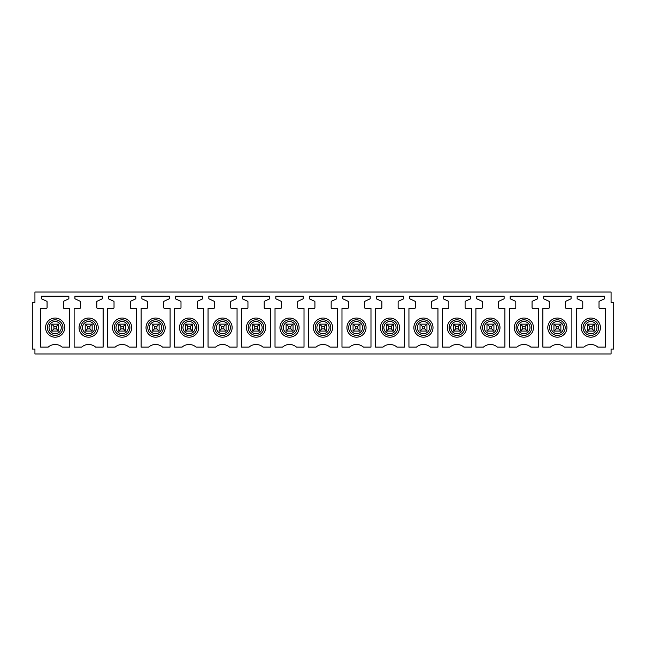 <?xml version="1.0" encoding="UTF-8"?>
<svg xmlns="http://www.w3.org/2000/svg" width="646" height="646" viewBox="0 0 646 646"><rect width="100%" height="100%" fill="white"/><g stroke="black" fill="none" stroke-linecap="round" stroke-linejoin="round"><path stroke-width="0.97" d="M582.442 323.024A9.577 9.577 0 0 1 595.442 319.205A9.577 9.577 0 0 1 599.254 332.205A9.577 9.577 0 0 1 586.261 336.017A9.577 9.577 0 0 1 582.442 323.024M34.932 353.976L611.068 353.976L611.068 349.058L613.7 349.058L613.7 302.481L611.068 302.481L611.068 292.024L34.932 292.024L34.932 302.481L32.3 302.481L32.3 349.058L34.932 349.058L34.932 353.976M581.885 308.457A0.88 0.88 0 0 0 582.765 307.577L582.765 301.747A0.525 0.525 0 0 0 582.466 301.27L577.144 298.791L577.144 296.151L604.559 296.151L604.559 298.791L599.327 301.23A0.525 0.525 0 0 0 599.028 301.706L599.028 307.577A0.88 0.88 0 0 0 599.9 308.457L605.35 308.457L605.35 347.12L597.825 347.12A10.546 10.546 0 0 0 583.879 347.12L576.353 347.12L576.353 308.457L581.885 308.457M548.406 308.457A0.88 0.88 0 0 0 549.286 307.577L549.286 301.747A0.525 0.525 0 0 0 548.979 301.27L543.657 298.791L543.657 296.151L571.08 296.151L571.08 298.791L565.848 301.23A0.525 0.525 0 0 0 565.541 301.706L565.541 307.577A0.88 0.88 0 0 0 566.421 308.457L571.872 308.457L571.872 347.12L564.346 347.12A10.546 10.546 0 0 0 550.392 347.12L542.874 347.12L542.874 308.457L548.406 308.457M514.927 308.457A0.88 0.88 0 0 0 515.807 307.577L515.807 301.747A0.525 0.525 0 0 0 515.5 301.27L510.178 298.791L510.178 296.151L537.601 296.151L537.601 298.791L532.369 301.23A0.525 0.525 0 0 0 532.062 301.706L532.062 307.577A0.88 0.88 0 0 0 532.942 308.457L538.393 308.457L538.393 347.12L530.867 347.12A10.546 10.546 0 0 0 516.913 347.12L509.387 347.12L509.387 308.457L514.927 308.457M481.44 308.457A0.88 0.88 0 0 0 482.32 307.577L482.32 301.747A0.525 0.525 0 0 0 482.021 301.27L476.7 298.791L476.7 296.151L504.114 296.151L504.114 298.791L498.882 301.23A0.525 0.525 0 0 0 498.583 301.706L498.583 307.577A0.88 0.88 0 0 0 499.455 308.457L504.906 308.457L504.906 347.12L497.38 347.12A10.546 10.546 0 0 0 483.434 347.12L475.908 347.12L475.908 308.457L481.44 308.457M447.961 308.457A0.88 0.88 0 0 0 448.841 307.577L448.841 301.747A0.525 0.525 0 0 0 448.534 301.27L443.221 298.791L443.221 296.151L470.635 296.151L470.635 298.791L465.403 301.23A0.525 0.525 0 0 0 465.096 301.706L465.096 307.577A0.88 0.88 0 0 0 465.976 308.457L471.427 308.457L471.427 347.12L463.901 347.12A10.546 10.546 0 0 0 449.947 347.12L442.429 347.12L442.429 308.457L447.961 308.457M414.482 308.457A0.88 0.88 0 0 0 415.362 307.577L415.362 301.747A0.525 0.525 0 0 0 415.055 301.27L409.734 298.791L409.734 296.151L437.156 296.151L437.156 298.791L431.924 301.23A0.525 0.525 0 0 0 431.617 301.706L431.617 307.577A0.88 0.88 0 0 0 432.497 308.457L437.948 308.457L437.948 347.12L430.422 347.12A10.546 10.546 0 0 0 416.468 347.12L408.942 347.12L408.942 308.457L414.482 308.457M381.003 308.457A0.88 0.88 0 0 0 381.875 307.577L381.875 301.747A0.525 0.525 0 0 0 381.576 301.27L376.255 298.791L376.255 296.151L403.669 296.151L403.669 298.791L398.437 301.23A0.525 0.525 0 0 0 398.138 301.706L398.138 307.577A0.88 0.88 0 0 0 399.018 308.457L404.461 308.457L404.461 347.12L396.935 347.12A10.546 10.546 0 0 0 382.989 347.12L375.463 347.12L375.463 308.457L381.003 308.457M347.516 308.457A0.88 0.88 0 0 0 348.396 307.577L348.396 301.747A0.525 0.525 0 0 0 348.089 301.27L342.776 298.791L342.776 296.151L370.19 296.151L370.19 298.791L364.958 301.23A0.525 0.525 0 0 0 364.651 301.706L364.651 307.577A0.88 0.88 0 0 0 365.531 308.457L370.982 308.457L370.982 347.12L363.456 347.12A10.546 10.546 0 0 0 349.51 347.12L341.984 347.12L341.984 308.457L347.516 308.457M314.037 308.457A0.88 0.88 0 0 0 314.917 307.577L314.917 301.747A0.525 0.525 0 0 0 314.61 301.27L309.289 298.791L309.289 296.151L336.711 296.151L336.711 298.791L331.479 301.23A0.525 0.525 0 0 0 331.172 301.706L331.172 307.577A0.88 0.88 0 0 0 332.052 308.457L337.503 308.457L337.503 347.12L329.977 347.12A10.546 10.546 0 0 0 316.023 347.12L308.497 347.12L308.497 308.457L314.037 308.457M280.558 308.457A0.88 0.88 0 0 0 281.43 307.577L281.43 301.747A0.525 0.525 0 0 0 281.131 301.27L275.81 298.791L275.81 296.151L303.224 296.151L303.224 298.791L297.992 301.23A0.525 0.525 0 0 0 297.693 301.706L297.693 307.577A0.88 0.88 0 0 0 298.573 308.457L304.016 308.457L304.016 347.12L296.49 347.12A10.546 10.546 0 0 0 282.544 347.12L275.018 347.12L275.018 308.457L280.558 308.457M247.071 308.457A0.88 0.88 0 0 0 247.951 307.577L247.951 301.747A0.525 0.525 0 0 0 247.644 301.27L242.331 298.791L242.331 296.151L269.745 296.151L269.745 298.791L264.513 301.23A0.525 0.525 0 0 0 264.206 301.706L264.206 307.577A0.88 0.88 0 0 0 265.086 308.457L270.537 308.457L270.537 347.12L263.011 347.12A10.546 10.546 0 0 0 249.065 347.12L241.539 347.12L241.539 308.457L247.071 308.457M213.592 308.457A0.88 0.88 0 0 0 214.472 307.577L214.472 301.747A0.525 0.525 0 0 0 214.165 301.27L208.844 298.791L208.844 296.151L236.266 296.151L236.266 298.791L231.034 301.23A0.525 0.525 0 0 0 230.727 301.706L230.727 307.577A0.88 0.88 0 0 0 231.607 308.457L237.058 308.457L237.058 347.12L229.532 347.12A10.546 10.546 0 0 0 215.578 347.12L208.052 347.12L208.052 308.457L213.592 308.457M180.113 308.457A0.88 0.88 0 0 0 180.993 307.577L180.993 301.747A0.525 0.525 0 0 0 180.686 301.27L175.365 298.791L175.365 296.151L202.779 296.151L202.779 298.791L197.555 301.23A0.525 0.525 0 0 0 197.248 301.706L197.248 307.577A0.88 0.88 0 0 0 198.128 308.457L203.571 308.457L203.571 347.12L196.053 347.12A10.546 10.546 0 0 0 182.099 347.12L174.573 347.12L174.573 308.457L180.113 308.457M146.626 308.457A0.88 0.88 0 0 0 147.506 307.577L147.506 301.747A0.525 0.525 0 0 0 147.207 301.27L141.886 298.791L141.886 296.151L169.3 296.151L169.3 298.791L164.068 301.23A0.525 0.525 0 0 0 163.769 301.706L163.769 307.577A0.88 0.88 0 0 0 164.641 308.457L170.092 308.457L170.092 347.12L162.566 347.12A10.546 10.546 0 0 0 148.62 347.12L141.094 347.12L141.094 308.457L146.626 308.457M113.147 308.457A0.88 0.88 0 0 0 114.027 307.577L114.027 301.747A0.525 0.525 0 0 0 113.72 301.27L108.399 298.791L108.399 296.151L135.821 296.151L135.821 298.791L130.589 301.23A0.525 0.525 0 0 0 130.282 301.706L130.282 307.577A0.88 0.88 0 0 0 131.162 308.457L136.613 308.457L136.613 347.12L129.087 347.12A10.546 10.546 0 0 0 115.133 347.12L107.607 347.12L107.607 308.457L113.147 308.457M79.668 308.457A0.88 0.88 0 0 0 80.548 307.577L80.548 301.747A0.525 0.525 0 0 0 80.241 301.27L74.92 298.791L74.92 296.151L102.343 296.151L102.343 298.791L97.11 301.23A0.525 0.525 0 0 0 96.803 301.706L96.803 307.577A0.88 0.88 0 0 0 97.683 308.457L103.126 308.457L103.126 347.12L95.608 347.12A10.546 10.546 0 0 0 81.654 347.12L74.129 347.12L74.129 308.457L79.668 308.457M40.65 347.12L40.65 308.457L46.181 308.457A0.88 0.88 0 0 0 47.061 307.577L47.061 301.747A0.525 0.525 0 0 0 46.762 301.27L41.441 298.791L41.441 296.151L68.856 296.151L68.856 298.791L63.623 301.23A0.525 0.525 0 0 0 63.324 301.706L63.324 307.577A0.88 0.88 0 0 0 64.196 308.457L69.647 308.457L69.647 347.12L62.121 347.12A10.546 10.546 0 0 0 48.175 347.12L40.65 347.12M556.141 326.343L558.685 326.343L560.881 324.139L560.881 331.083L553.945 331.083L553.945 324.139L556.141 326.343L556.141 328.887L554.082 331.083M515.484 323.024A9.577 9.577 0 0 1 528.485 319.205A9.577 9.577 0 0 1 532.296 332.205A9.577 9.577 0 0 1 519.295 336.017A9.577 9.577 0 0 1 515.484 323.024M489.175 326.343L491.727 326.343L493.924 324.139L493.924 331.083L486.979 331.083L486.979 324.139L489.175 326.343L489.175 328.887L487.124 331.083M448.518 323.024A9.577 9.577 0 0 1 461.519 319.205A9.577 9.577 0 0 1 465.33 332.205A9.577 9.577 0 0 1 452.337 336.017A9.577 9.577 0 0 1 448.518 323.024M422.218 326.343L424.761 326.343L426.958 324.139L426.958 331.083L420.021 331.083L420.021 324.139L422.218 326.343L422.218 328.887L420.158 331.083M381.56 323.024A9.577 9.577 0 0 1 394.553 319.205A9.577 9.577 0 0 1 398.372 332.205A9.577 9.577 0 0 1 385.371 336.017A9.577 9.577 0 0 1 381.56 323.024M355.252 326.343L357.803 326.343L360 324.139L360 331.083L353.055 331.083L353.055 324.139L355.252 326.343L355.252 328.887L353.2 331.083M314.594 323.024A9.577 9.577 0 0 1 327.595 319.205A9.577 9.577 0 0 1 331.406 332.205A9.577 9.577 0 0 1 318.405 336.017A9.577 9.577 0 0 1 314.594 323.024M288.286 326.343L290.837 326.343L293.034 324.139L293.034 331.083L286.089 331.083L286.089 324.139L288.286 326.343L288.286 328.887L286.235 331.083M247.628 323.024A9.577 9.577 0 0 1 260.629 319.205A9.577 9.577 0 0 1 264.44 332.205A9.577 9.577 0 0 1 251.447 336.017A9.577 9.577 0 0 1 247.628 323.024M221.328 326.343L223.871 326.343L226.068 324.139L226.068 331.083L219.131 331.083L219.131 324.139L221.328 326.343L221.328 328.887L219.269 331.083M180.67 323.024A9.577 9.577 0 0 1 193.663 319.205A9.577 9.577 0 0 1 197.482 332.205A9.577 9.577 0 0 1 184.481 336.017A9.577 9.577 0 0 1 180.67 323.024M154.362 326.343L156.913 326.343L159.11 324.139L159.11 331.083L152.165 331.083L152.165 324.139L154.362 326.343L154.362 328.887L152.311 331.083M113.704 323.024A9.577 9.577 0 0 1 126.705 319.205A9.577 9.577 0 0 1 130.516 332.205A9.577 9.577 0 0 1 117.515 336.017A9.577 9.577 0 0 1 113.704 323.024M87.396 326.343L89.947 326.343L92.144 324.139L92.144 331.083L85.199 331.083L85.199 324.139L87.396 326.343L87.396 328.887L85.345 331.083M46.746 323.024A9.577 9.577 0 0 1 59.739 319.205A9.577 9.577 0 0 1 63.558 332.205A9.577 9.577 0 0 1 50.558 336.017A9.577 9.577 0 0 1 46.746 323.024M58.52 324.139L56.468 326.343L56.468 328.887L58.52 331.083L58.665 324.139L51.72 324.139L51.72 331.083L53.917 328.887L53.917 326.343L51.866 324.139M80.225 323.024A9.577 9.577 0 0 0 84.037 336.017A9.577 9.577 0 0 0 97.037 332.205A9.577 9.577 0 0 0 93.226 319.205A9.577 9.577 0 0 0 80.225 323.024M125.486 324.139L123.426 326.343L123.426 328.887L125.486 331.083L125.623 324.139L118.686 324.139L118.686 331.083L120.883 328.887L120.883 326.343L118.824 324.139M147.183 323.024A9.577 9.577 0 0 0 151.002 336.017A9.577 9.577 0 0 0 163.995 332.205A9.577 9.577 0 0 0 160.184 319.205A9.577 9.577 0 0 0 147.183 323.024M192.443 324.139L190.392 326.343L190.392 328.887L192.443 331.083L192.589 324.139L185.644 324.139L185.644 331.083L187.841 328.887L187.841 326.343L185.79 324.139M214.149 323.024A9.577 9.577 0 0 0 217.96 336.017A9.577 9.577 0 0 0 230.961 332.205A9.577 9.577 0 0 0 227.15 319.205A9.577 9.577 0 0 0 214.149 323.024M259.409 324.139L257.358 326.343L257.358 328.887L259.409 331.083L259.555 324.139L252.61 324.139L252.61 331.083L254.807 328.887L254.807 326.343L252.756 324.139M281.115 323.024A9.577 9.577 0 0 0 284.926 336.017A9.577 9.577 0 0 0 297.927 332.205A9.577 9.577 0 0 0 294.108 319.205A9.577 9.577 0 0 0 281.115 323.024M326.375 324.139L324.316 326.343L324.316 328.887L326.375 331.083L326.513 324.139L319.576 324.139L319.576 331.083L321.773 328.887L321.773 326.343L319.713 324.139M348.073 323.024A9.577 9.577 0 0 0 351.892 336.017A9.577 9.577 0 0 0 364.885 332.205A9.577 9.577 0 0 0 361.074 319.205A9.577 9.577 0 0 0 348.073 323.024M393.333 324.139L391.282 326.343L391.282 328.887L393.333 331.083L393.479 324.139L386.534 324.139L386.534 331.083L388.731 328.887L388.731 326.343L386.679 324.139M415.039 323.024A9.577 9.577 0 0 0 418.85 336.017A9.577 9.577 0 0 0 431.851 332.205A9.577 9.577 0 0 0 428.04 319.205A9.577 9.577 0 0 0 415.039 323.024M460.299 324.139L458.24 326.343L458.24 328.887L460.299 331.083L460.445 324.139L453.5 324.139L453.5 331.083L455.696 328.887L455.696 326.343L453.637 324.139M482.005 323.024A9.577 9.577 0 0 0 485.816 336.017A9.577 9.577 0 0 0 498.817 332.205A9.577 9.577 0 0 0 494.998 319.205A9.577 9.577 0 0 0 482.005 323.024M527.265 324.139L525.206 326.343L525.206 328.887L527.265 331.083L527.402 324.139L520.458 324.139L520.458 331.083L522.662 328.887L522.662 326.343L520.603 324.139M548.963 323.024A9.577 9.577 0 0 0 552.774 336.017A9.577 9.577 0 0 0 565.775 332.205A9.577 9.577 0 0 0 561.963 319.205A9.577 9.577 0 0 0 548.963 323.024M594.223 324.139L592.172 326.343L592.172 328.887L594.223 331.083L594.368 324.139L587.424 324.139L587.424 331.083L589.62 328.887L589.62 326.343L587.569 324.139M56.468 326.343L53.917 326.343M56.468 328.887L53.917 328.887M58.52 331.083L51.866 331.083M92.007 324.139L85.345 324.139M89.947 326.343L89.947 328.887L92.007 331.083M89.947 328.887L87.396 328.887M123.426 326.343L120.883 326.343M123.426 328.887L120.883 328.887M125.486 331.083L118.824 331.083M158.964 324.139L152.311 324.139M156.913 326.343L156.913 328.887L158.964 331.083M156.913 328.887L154.362 328.887M190.392 326.343L187.841 326.343M190.392 328.887L187.841 328.887M192.443 331.083L185.79 331.083M225.93 324.139L219.269 324.139M223.871 326.343L223.871 328.887L225.93 331.083M223.871 328.887L221.328 328.887M257.358 326.343L254.807 326.343M257.358 328.887L254.807 328.887M259.409 331.083L252.756 331.083M292.888 324.139L286.235 324.139M290.837 326.343L290.837 328.887L292.888 331.083M290.837 328.887L288.286 328.887M324.316 326.343L321.773 326.343M324.316 328.887L321.773 328.887M326.375 331.083L319.713 331.083M359.854 324.139L353.2 324.139M357.803 326.343L357.803 328.887L359.854 331.083M357.803 328.887L355.252 328.887M391.282 326.343L388.731 326.343M391.282 328.887L388.731 328.887M393.333 331.083L386.679 331.083M426.82 324.139L420.158 324.139M424.761 326.343L424.761 328.887L426.82 331.083M424.761 328.887L422.218 328.887M458.24 326.343L455.696 326.343M458.24 328.887L455.696 328.887M460.299 331.083L453.637 331.083M493.778 324.139L487.124 324.139M491.727 326.343L491.727 328.887L493.778 331.083M491.727 328.887L489.175 328.887M525.206 326.343L522.662 326.343M525.206 328.887L522.662 328.887M527.265 331.083L520.603 331.083M560.744 324.139L554.082 324.139M558.685 326.343L558.685 328.887L560.744 331.083M558.685 328.887L556.141 328.887M592.172 326.343L589.62 326.343M592.172 328.887L589.62 328.887M594.223 331.083L587.569 331.083M584.008 323.872A7.8 7.8 0 0 1 594.595 320.763A7.8 7.8 0 0 1 597.695 331.358A7.8 7.8 0 0 1 587.109 334.458A7.8 7.8 0 0 1 584.008 323.872M585.486 324.68A6.113 6.113 0 0 1 593.779 322.249A6.113 6.113 0 0 1 596.218 330.542A6.113 6.113 0 0 1 587.925 332.981A6.113 6.113 0 0 1 585.486 324.68M552.007 324.68A6.113 6.113 0 0 1 560.3 322.249A6.113 6.113 0 0 1 562.731 330.542A6.113 6.113 0 0 1 554.438 332.981A6.113 6.113 0 0 1 552.007 324.68M517.042 323.872A7.8 7.8 0 0 1 527.629 320.763A7.8 7.8 0 0 1 530.737 331.358A7.8 7.8 0 0 1 520.151 334.458A7.8 7.8 0 0 1 517.042 323.872M518.528 324.68A6.113 6.113 0 0 1 526.821 322.249A6.113 6.113 0 0 1 529.252 330.542A6.113 6.113 0 0 1 520.959 332.981A6.113 6.113 0 0 1 518.528 324.68M485.041 324.68A6.113 6.113 0 0 1 493.334 322.249A6.113 6.113 0 0 1 495.773 330.542A6.113 6.113 0 0 1 487.48 332.981A6.113 6.113 0 0 1 485.041 324.68M450.076 323.872A7.8 7.8 0 0 1 460.663 320.763A7.8 7.8 0 0 1 463.771 331.358A7.8 7.8 0 0 1 453.185 334.458A7.8 7.8 0 0 1 450.076 323.872M451.562 324.68A6.113 6.113 0 0 1 459.855 322.249A6.113 6.113 0 0 1 462.294 330.542A6.113 6.113 0 0 1 453.993 332.981A6.113 6.113 0 0 1 451.562 324.68M418.083 324.68A6.113 6.113 0 0 1 426.376 322.249A6.113 6.113 0 0 1 428.807 330.542A6.113 6.113 0 0 1 420.514 332.981A6.113 6.113 0 0 1 418.083 324.68M383.118 323.872A7.8 7.8 0 0 1 393.705 320.763A7.8 7.8 0 0 1 396.814 331.358A7.8 7.8 0 0 1 386.219 334.458A7.8 7.8 0 0 1 383.118 323.872M384.596 324.68A6.113 6.113 0 0 1 392.897 322.249A6.113 6.113 0 0 1 395.328 330.542A6.113 6.113 0 0 1 387.035 332.981A6.113 6.113 0 0 1 384.596 324.68M351.117 324.68A6.113 6.113 0 0 1 359.41 322.249A6.113 6.113 0 0 1 361.849 330.542A6.113 6.113 0 0 1 353.548 332.981A6.113 6.113 0 0 1 351.117 324.68M316.152 323.872A7.8 7.8 0 0 1 326.739 320.763A7.8 7.8 0 0 1 329.848 331.358A7.8 7.8 0 0 1 319.261 334.458A7.8 7.8 0 0 1 316.152 323.872M317.638 324.68A6.113 6.113 0 0 1 325.931 322.249A6.113 6.113 0 0 1 328.362 330.542A6.113 6.113 0 0 1 320.069 332.981A6.113 6.113 0 0 1 317.638 324.68M284.151 324.68A6.113 6.113 0 0 1 292.452 322.249A6.113 6.113 0 0 1 294.883 330.542A6.113 6.113 0 0 1 286.59 332.981A6.113 6.113 0 0 1 284.151 324.68M249.186 323.872A7.8 7.8 0 0 1 259.781 320.763A7.8 7.8 0 0 1 262.882 331.358A7.8 7.8 0 0 1 252.295 334.458A7.8 7.8 0 0 1 249.186 323.872M250.672 324.68A6.113 6.113 0 0 1 258.965 322.249A6.113 6.113 0 0 1 261.404 330.542A6.113 6.113 0 0 1 253.103 332.981A6.113 6.113 0 0 1 250.672 324.68M217.193 324.68A6.113 6.113 0 0 1 225.486 322.249A6.113 6.113 0 0 1 227.917 330.542A6.113 6.113 0 0 1 219.624 332.981A6.113 6.113 0 0 1 217.193 324.68M182.229 323.872A7.8 7.8 0 0 1 192.815 320.763A7.8 7.8 0 0 1 195.924 331.358A7.8 7.8 0 0 1 185.337 334.458A7.8 7.8 0 0 1 182.229 323.872M183.706 324.68A6.113 6.113 0 0 1 192.007 322.249A6.113 6.113 0 0 1 194.438 330.542A6.113 6.113 0 0 1 186.145 332.981A6.113 6.113 0 0 1 183.706 324.68M150.227 324.68A6.113 6.113 0 0 1 158.52 322.249A6.113 6.113 0 0 1 160.959 330.542A6.113 6.113 0 0 1 152.666 332.981A6.113 6.113 0 0 1 150.227 324.68M115.263 323.872A7.8 7.8 0 0 1 125.849 320.763A7.8 7.8 0 0 1 128.958 331.358A7.8 7.8 0 0 1 118.371 334.458A7.8 7.8 0 0 1 115.263 323.872M116.748 324.68A6.113 6.113 0 0 1 125.041 322.249A6.113 6.113 0 0 1 127.472 330.542A6.113 6.113 0 0 1 119.179 332.981A6.113 6.113 0 0 1 116.748 324.68M83.269 324.68A6.113 6.113 0 0 1 91.562 322.249A6.113 6.113 0 0 1 93.993 330.542A6.113 6.113 0 0 1 85.7 332.981A6.113 6.113 0 0 1 83.269 324.68M48.305 323.872A7.8 7.8 0 0 1 58.891 320.763A7.8 7.8 0 0 1 61.992 331.358A7.8 7.8 0 0 1 51.405 334.458A7.8 7.8 0 0 1 48.305 323.872M49.782 324.68A6.113 6.113 0 0 1 58.075 322.249A6.113 6.113 0 0 1 60.514 330.542A6.113 6.113 0 0 1 52.221 332.981A6.113 6.113 0 0 1 49.782 324.68M95.479 331.358A7.8 7.8 0 0 1 84.892 334.458A7.8 7.8 0 0 1 81.784 323.872A7.8 7.8 0 0 1 92.37 320.763A7.8 7.8 0 0 1 95.479 331.358M162.437 331.358A7.8 7.8 0 0 1 151.85 334.458A7.8 7.8 0 0 1 148.75 323.872A7.8 7.8 0 0 1 159.336 320.763A7.8 7.8 0 0 1 162.437 331.358M229.403 331.358A7.8 7.8 0 0 1 218.816 334.458A7.8 7.8 0 0 1 215.707 323.872A7.8 7.8 0 0 1 226.294 320.763A7.8 7.8 0 0 1 229.403 331.358M296.369 331.358A7.8 7.8 0 0 1 285.774 334.458A7.8 7.8 0 0 1 282.673 323.872A7.8 7.8 0 0 1 293.26 320.763A7.8 7.8 0 0 1 296.369 331.358M363.327 331.358A7.8 7.8 0 0 1 352.74 334.458A7.8 7.8 0 0 1 349.631 323.872A7.8 7.8 0 0 1 360.226 320.763A7.8 7.8 0 0 1 363.327 331.358M430.293 331.358A7.8 7.8 0 0 1 419.706 334.458A7.8 7.8 0 0 1 416.597 323.872A7.8 7.8 0 0 1 427.184 320.763A7.8 7.8 0 0 1 430.293 331.358M497.25 331.358A7.8 7.8 0 0 1 486.664 334.458A7.8 7.8 0 0 1 483.563 323.872A7.8 7.8 0 0 1 494.15 320.763A7.8 7.8 0 0 1 497.25 331.358M564.216 331.358A7.8 7.8 0 0 1 553.63 334.458A7.8 7.8 0 0 1 550.521 323.872A7.8 7.8 0 0 1 561.108 320.763A7.8 7.8 0 0 1 564.216 331.358"/></g></svg>

